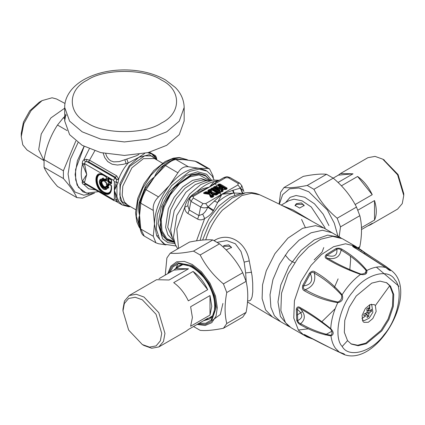 <?xml version="1.0" encoding="UTF-8"?>
<svg xmlns="http://www.w3.org/2000/svg" width="425" height="425" viewBox="0 0 425 425"><rect width="100%" height="100%" fill="white"/><g stroke="black" fill="none" stroke-linecap="round" stroke-linejoin="round"><path stroke-width="0.64" d="M296.379 203.697L301.357 202.895L304.178 205.429L299.609 208.064L295.046 205.429L296.379 203.697M295.104 205.801L296.379 204.361L302.839 204.361L304.13 205.843M223.725 245.645L228.703 244.843L231.519 247.377L226.116 249.916M222.966 246.893L223.725 246.309L230.185 246.309L231.471 247.791M301.596 219.449L305.23 227.274M294.615 262.703L291.683 261.423L289.17 259.691L285.207 255.09M281.499 205.238L293.133 209.971L312.263 221.446M205.456 193.784L205.291 193.444L205.897 193.093L206.173 193.46L208.93 193.848L210.093 193.173L209.668 193.067L208.988 191.447L209.684 190.91L210.274 191L209.886 191.314L210.933 193.816L211.639 194.225L211.74 193.811L216.219 194.438L215.507 195.091M210.933 193.816L211.74 193.811L212.357 192.562L210.959 189.444L211.342 189.348L209.419 189.476L208.123 190.225L207.846 190.793L208.351 192.004L206.263 191.712L203.979 192.621C203.315 193.093 203.479 193.433 204.473 193.635L209.323 194.315L210.492 197.115L212.256 197.402L213.828 196.079L213.323 194.873L216.405 195.006L217.701 194.257L217.94 193.46L219.242 193.37L220.347 192.727L220.347 191.872L213.552 187.951L212.064 187.951L210.959 188.588L210.46 189.672L211.448 189.423L210.492 189.773L210.954 189.444L217.754 193.37L212.357 192.562L211.703 192.982L217.042 193.896L217.207 193.237M211.453 189.423L218.248 193.348L217.754 193.37L218.227 193.333M218.248 193.412L212.415 189.853L212.808 189.63L218.891 193.141L218.742 193.412M212.064 187.951L212.558 188.498L212.558 189.247L213.053 189.247L213.053 188.498L212.558 188.498L211.453 189.141L212.043 189.832L213.053 189.247L219.263 192.828L218.891 193.141L220.347 191.872M215.581 195.038L218.253 193.348L216.219 194.438L216.383 194.778L211.639 194.225M212.782 194.714L211.586 195.378L212.011 195.155L212.691 196.775L211.793 197.237L210.747 194.74L209.886 194.31M212.744 194.708L212.011 195.155L213.323 194.873L212.994 194.682L215.544 195.006L217.292 194.183M208.93 193.848L209.668 193.067L208.351 192.004L208.468 192.7L209.1 192.334L208.526 190.968L207.846 190.793M210.093 193.173L209.424 191.579L208.526 190.968L209.424 191.579L209.886 191.314L209.918 190.028L210.46 189.672L210.274 191L211.358 193.587L211.703 192.982L210.502 190.124L211.183 189.762M222.27 187.823L221.962 187.834C223.061 188.578 222.897 188.748 221.468 188.344L221.372 188.758C222.992 188.87 223.29 188.557 222.27 187.823L219.103 185.996L219.497 185.768L225.574 189.279L225.101 189.555M225.181 189.497L226.536 188.562L219.741 184.641L219.247 184.641L219.247 185.385L218.732 185.688L219.103 185.996L218.142 185.566L220.633 187.005L219.704 186.772L220.145 187.515L220.633 187.005L222.116 187.93L218.078 185.523M222.057 189.146L220.867 189.81L221.298 189.582L222.02 191.388L221.106 191.861L215.029 188.349L215.417 188.121L218.588 189.948L218.896 189.603C219.89 190.405 220.187 190.31 219.778 189.322L219.39 188.365L221.372 188.758M222.025 189.141L221.298 189.582L221.924 189.221L221.298 189.582L225.999 189.465L227.03 188.87L227.03 188.009L220.235 184.089L218.753 184.089L217.648 184.726L217.648 185.582L219.704 186.772L218.222 187.632L216.16 186.442L214.678 186.442L213.573 187.08L213.573 187.935L220.368 191.861L221.85 191.861L222.881 191.266L223.162 190.697L222.264 189.114L225.144 189.465L226.599 188.812M218.588 189.948C219.858 190.538 220.4 190.368 220.203 189.433L218.222 187.632L218.158 188.434L219.04 188.148L218.833 187.637L218.153 187.462M246.245 282.025L245.639 272.946L244.147 262.151L241.012 251.547L235.333 243.748L226.753 240.587L217.207 242.319M217.207 194.236L217.701 194.257L217.207 194.236L218.312 193.37M219.911 192.668L218.275 193.354L211.4 189.391M213.323 194.873L212.574 195.075L213.148 196.44L213.828 196.079M209.589 194.204L210.322 194.634L211.406 197.216L211.99 197.312L211.172 197.285L211.762 197.381L213.148 196.44L212.25 196.972L211.586 195.378M206.263 191.712L206.226 193.04L205.897 193.093L205.769 192.424L204.473 193.173L205.711 193.726L206.226 193.04L209.031 193.433L208.468 192.7L205.769 192.424L205.27 191.872M219.412 186.734L219.252 187.393L221.468 188.344L219.81 188.121L219.252 187.393L218.833 187.637L219.39 188.365L219.81 188.121L220.203 189.433M220.235 184.089L219.741 185.385L219.247 185.385L219.497 185.768L219.741 185.385L225.946 188.971L225.574 189.279L227.03 188.009M222.599 189.3L221.855 189.502L222.482 191.059L223.162 190.697M216.16 186.442L215.666 186.995L218.158 188.434L218.896 189.603L215.666 187.738L215.666 186.995L215.172 186.995L215.172 187.738L215.666 187.738L215.417 188.121L215.172 187.738L214.657 188.036L215.029 188.349L214.067 187.919L220.862 191.84L222.482 191.059L221.584 191.585L220.867 189.81M221.356 191.909L220.862 191.909M247.573 300.927L249.714 300.751L250.925 299.71L252.099 296.868L252.763 291.922L252.705 282.96L252.057 275.719L249.252 260.886C246.202 242.346 229.059 231.742 214.721 240.247L214.104 240.582M210.959 188.588L211.342 189.348M217.579 193.779L219.242 193.37L218.742 193.348L219.852 192.424L213.053 188.498L213.552 187.951M219.852 192.711L220.347 192.727L219.852 192.424M213.058 196.632L213.552 196.653L213.148 196.44M209.323 194.315L209.977 194.427L211.172 197.285L211.762 197.381M204.473 193.173L204.473 193.635L203.979 192.621M218.753 184.089L219.247 184.641L217.648 185.582L218.142 185.566M226.536 188.849L227.03 188.87L226.536 188.562M222.387 191.245L222.881 191.266L222.482 191.059M214.678 186.442L215.172 186.995L213.573 187.935L214.067 187.919M215.911 194.985L216.405 195.006L215.911 194.985M211.172 197.285L210.492 197.115M209.419 189.476L209.918 190.028L208.622 190.777L208.123 190.225M218.142 185.279L217.648 184.726M225.505 189.444L225.999 189.465L225.505 189.444M221.356 191.84L221.85 191.861L221.356 191.84M220.862 191.84L220.368 191.861L220.862 191.84M214.067 187.632L213.573 187.08M219.029 180.354L214.115 181.539L209.44 187.069L193.29 196.393L191.579 196.222L189.513 198.682L188.036 203.458L187.85 205.727L189.194 209.987L198.884 215.581L202.709 214.136C204.77 212.67 206.449 210.343 207.735 207.161L221.866 194.246L233.771 193.024L232.528 190.4L240.311 188.174L243.451 190.613L243.849 191.51L241.793 185.629L239.742 183.18M193.29 196.393L193.29 197.976L202.98 203.57L205.721 203.57L238.011 184.923L238.011 183.34L228.326 177.751L225.585 177.751L209.44 187.069L198.65 192.158L197.471 191.144C203.017 186.113 208.563 182.909 214.115 181.539L217.122 181.491L209.44 187.069L203.065 188.657L197.471 191.144L192.084 195.032L189.879 197.179C187.287 200.037 185.576 203.389 184.748 207.246C184.737 210.003 185.799 212.096 187.94 213.52L197.63 219.114C199.957 220.246 202.295 220.054 204.653 218.54C208.133 216.798 211.012 214.274 213.286 210.965L221.866 194.246L232.528 190.4M241.968 193.317L233.771 193.024C228.337 194.406 222.897 197.545 217.457 202.443L214.184 200.993M242.473 193.248L240.311 188.174L238.011 184.923M242.781 193.205L240.651 188.163L241.793 185.629M213.286 210.965L207.735 207.161C205.296 208.149 202.932 208.091 200.643 206.991L190.952 201.397L193.29 197.976M196.541 240.816L204.653 218.54L202.709 214.136M213.727 210.301L208.022 206.816L205.721 203.57M218.025 180.954L217.122 181.491M198.65 192.158L197.407 192.86M178.564 248.386L176.789 228.942L184.748 207.246L187.85 205.727M189.879 197.179L190.198 197.413M190.283 196.759L190.581 196.977M174.377 242.393L167.365 240.624L162.18 235.179L159.758 227.147L162.807 206.646L174.818 186.623L190.782 174.877L198.714 173.411L205.158 175.174L210.194 180.365M285.52 322.718L291.035 327.717L303.955 335.171L298.435 330.177L293.781 318.091L294.424 300.725L300.858 281.701L311.042 265.386L321.475 254.517L333.604 246.697L345.546 243.785L355.327 246.187L342.412 238.728L332.632 236.327L320.689 239.238L308.561 247.063L298.122 257.933L287.943 274.247L281.504 293.266L280.867 310.632L285.52 322.718M298.318 330.013L308.582 328.807M321.491 322.054L335.192 308.683M296.342 309.007L297.351 309.363C297.627 307.711 298.568 307.45 300.167 308.587C310.25 314.197 320.386 321.013 330.581 329.046L330.746 328.674C333.922 332.095 334.002 334.491 330.985 335.867C320.907 334.278 310.787 330.618 300.629 324.881C298.855 324.062 297.553 322.522 296.719 320.259L296.342 309.007C297.033 306.845 298.27 306.351 300.055 307.53C310.202 313.151 320.434 320.2 330.746 328.674C331.187 320.291 333.535 311.621 337.795 302.664C325.725 300.698 314.649 296.772 304.566 290.881C302.685 290.057 302.069 288.246 302.722 285.457L303.694 285.951C311.068 284.729 313.31 280.649 310.409 273.711C311.695 272.058 313.007 271.873 314.346 273.158C324.424 278.901 333.524 286.248 341.647 295.21C342.088 298.446 340.839 300.719 337.902 302.037C326.193 299.625 315.323 295.497 305.299 289.653C303.524 289.154 302.988 287.922 303.694 285.951L310.409 273.711L309.485 273.142C311.488 271.086 313.326 270.672 314.989 271.888C325.13 277.658 334.172 285.287 342.114 294.791C343.602 299.067 342.162 301.692 337.795 302.664L337.902 302.037M341.647 295.21L342.114 294.791C347.406 286.349 353.542 279.549 360.533 274.396C347.99 270.002 336.738 264.812 326.777 258.836C324.865 257.89 324.658 256.503 326.161 254.671L326.99 255.351C334.188 257.529 337.482 255.489 336.86 249.225C338.502 248.598 339.899 248.875 341.057 250.054C351.05 255.93 359.454 262.783 366.27 270.619C365.925 272.94 364.092 274.077 360.772 274.035C348.681 269.482 337.673 264.238 327.755 258.315C325.964 257.523 325.709 256.535 326.99 255.351L336.86 249.225L336.09 248.508C338.497 247.913 340.499 248.189 342.093 249.326C352.144 255.239 360.405 262.283 366.881 270.454C367.248 273.913 365.133 275.225 360.533 274.396L360.772 274.035M389.13 268.807L390.543 269.923C391.011 271.368 389.459 270.598 385.884 267.623C374.664 260.164 364.119 253.459 354.253 247.515C352.399 246.41 352.081 245.889 353.297 245.942L355.135 247.95M353.297 245.942L358.323 247.94L364.65 252.811L365.314 252.917L385.958 266.454L391.138 270.369C420.012 291.369 377.756 366.605 344.303 354.631L336.844 351.055M304.374 335.097L312.577 338.874L306.967 336.892L304.374 335.097C303.599 334.241 304.157 334.332 306.043 335.373C316.104 340.935 327.239 346.566 339.437 352.256C343.883 353.648 345.44 354.418 344.096 354.556L343.225 353.834M398.995 286.307L376.407 267.155M304.566 290.881L305.299 289.653C312.97 286.726 315.987 281.228 314.346 273.158L314.989 271.888M326.777 258.836L327.755 258.315C335.5 259.617 339.936 256.865 341.057 250.054L342.093 249.326M385.884 267.623L385.884 267.623C380.258 265.954 373.92 266.9 366.881 270.454L366.27 270.619M354.253 247.515L354.886 247.993L354.253 247.515M364.188 253.507L364.65 252.811C374.531 258.74 382.994 264.355 390.044 269.668L389.842 269.923L388.477 269.338L354.572 247.616L353.287 246.67L353.797 246.606L361.207 250.251L361.075 251.568M360.586 249.539L355.327 246.187M391.133 270.364L390.044 269.668M339.437 352.256L335.532 348.373C333.126 345.079 331.612 340.908 330.985 335.867L330.788 335.277C320.801 333.232 310.76 329.359 300.666 323.659C299.088 323.239 298.106 322.203 297.723 320.551C303.206 317.942 303.083 314.218 297.351 309.363L297.723 320.551L296.719 320.259M300.629 324.881L300.666 323.659C305.671 319.308 305.506 314.282 300.167 308.587L300.055 307.53M306.037 335.415L304.853 334.836M306.043 335.373L331.76 348.638L343.235 353.839M347.538 340.632L351.337 344.075L358.078 345.732L366.308 343.724L381.847 330.847L388.864 319.605L393.295 306.505L393.736 294.541L390.533 286.216L386.729 282.774L379.993 281.116L371.763 283.124L356.219 296.002L349.207 307.238L344.771 320.344L344.33 332.308L347.538 340.632L342.205 346.487C348.792 358.541 371.918 351.942 384.248 334.491C397.986 318.952 403.835 288.873 394.889 279.799C388.296 267.745 365.171 274.337 352.84 291.789C339.108 307.333 333.253 337.413 342.205 346.487M330.581 329.046C332.419 331.792 332.488 333.869 330.788 335.277M350.938 343.83L357.68 345.249L365.797 343.118L381.039 330.379L388.052 319.138L392.487 306.037L392.928 294.073L389.72 285.749L386.32 282.545M375.355 305.57L374.255 304.571L369.909 304.672L365.394 308.412L362.073 315.478L362.876 321.369L363.981 322.368L368.321 322.267L372.837 318.527L376.157 311.461L375.355 305.57L389.72 285.749M369.787 304.73L369.713 308.922M365.638 316.104L361.882 318.421M349.764 270.449L350.62 259.925L350.407 256.307M341.174 238.08L339.989 237.331L327.691 235.099L314.303 239.875L301.097 250.373L288.904 266.502L280.76 285.074L277.982 301.862L280.378 316.418L288.618 326.315L289.855 326.968M371.285 304.21L371.668 304.396L372.879 312.295L369.15 318.192L364.22 320.641L362.18 319.977M366.924 309.804L369.277 311.121L368.772 310.872L368.385 307.843L366.77 308.842L367.158 311.876L366.695 312.72L363.874 314.118L363.938 315.945L366.754 314.548L365.059 313.57M369.277 311.121L371.503 309.384L371.562 311.212L369.336 312.949L367.142 311.684M367.258 314.797L366.754 314.548L367.258 314.797L367.057 317.486L368.672 316.482L368.868 313.799L369.336 312.949M365.473 313.363L365.957 313.836M367.248 315.095L368.672 316.482M369.787 310.755L371.562 311.212M340.473 173.528L353.026 173.82L338.39 175.127L340.473 173.528L367.917 157.68L375.036 156.395L382.76 159.152L397.603 174.818L403.75 195.505L403.75 193.641L398.076 174.548L383.584 159.646M403.75 195.505L402.278 203.575L397.603 209.095L370.154 224.942L367.726 225.946M353.026 173.82L338.04 182.474M333.2 178.123L338.39 175.127M372.236 194.671L357.6 176.465C363.657 180.859 368.533 186.926 372.236 194.671L355.135 204.547M341.397 185.821L357.6 176.465M374.526 220.086L374.526 200.568C376.879 208.436 376.879 214.938 374.526 220.086L361.441 227.641M357.845 210.2L374.526 200.568M361.489 229.548L372.236 223.343L370.154 224.942M222.918 303.45L220.325 314.495L212.383 320.344M175.706 268.658L177.9 263.829M122.974 310.999L124.334 303.551L128.653 298.456L135.219 297.266L142.348 299.816L156.049 314.277L161.723 333.375L160.363 340.823L156.049 345.918L149.483 347.108L142.348 344.558L128.653 330.098L122.974 310.999L122.974 309.134L124.451 301.065L129.126 295.55L156.57 279.703L169.123 279.995L188.498 268.807L173.862 270.114L175.945 268.515L188.498 268.807M142.348 344.558L143.963 345.493L151.693 348.25L158.807 346.959L163.482 341.445L164.953 333.375L158.807 312.688L143.963 297.017L136.239 294.259L129.126 295.55M158.807 346.959L186.256 331.118L188.339 329.513L207.713 318.33L205.631 319.929L203.203 320.933M210.003 315.074L190.628 326.257L192.403 317.528L190.628 306.744L210.003 295.556L211.778 306.34L210.003 315.074L210.003 295.556M173.703 282.636L193.077 271.453C199.134 275.846 204.011 281.913 207.713 289.659L188.339 300.847C184.636 293.101 179.759 287.034 173.703 282.636M207.713 289.659L193.077 271.453M158.998 278.699L173.862 270.114M144.771 153.372L138.863 157.303L128.244 162.95L123.123 164.358L117.449 165.038L112.173 164.247L107.69 161.558L104.757 157.659L103.142 153.17M116.668 200.743L118.676 201.227L114.357 190.437L117.969 183L118.676 179.106L116.54 179.504L115.563 177.363L88.634 161.813L85.409 161.612L84.469 163.556L86.732 174.484L82.386 181.289L84.633 181.9L84.469 182.803L85.409 184.041L83.884 184.466L85.903 184.402M156.634 158.923L155.736 157.096L152.697 154.557M138.986 154.392L136.409 155.778L126.788 159.056L128.244 162.95C124.052 167.71 120.865 173.097 118.676 179.106L116.668 175.854L114.893 177.751L86.673 161.458L86.61 159.354L83.884 159.726L85.409 161.612M118.676 179.387L116.54 179.504M117.969 183L116.354 182.102L116.53 179.732L114.893 177.751L113.56 180.354L84.469 163.556L82.211 163.572L86.732 174.484L84.633 181.9M115.674 184.535L116.944 185.39L116.944 197.035L115.674 197.083L114.357 190.437L116.354 182.102L114.357 181.73L113.56 180.354M117.969 199.166L116.354 199.506L115.674 197.083M118.676 201.227L116.53 200.823L116.354 199.506L114.357 199.139L114.357 181.73M130.448 206.656L128.748 206.731L122.421 205.057L118.676 201.317L114.054 200.653M126.788 159.056L119.228 161.617L113.682 161.867L110.76 160.836L108.784 159.311L106.84 156.591L105.692 153.696M154.923 156.528L155.571 156.974M116.668 175.854L89.733 160.305L86.61 159.354M116.137 200.993L116.54 200.855M95.354 189.858L88.607 188.796L83.884 184.466L82.673 183.86L82.168 182.777L82.386 181.289C80.83 176.63 80.83 171.078 82.386 164.624L84.633 164.65M89.298 148.84L83.884 159.726L82.641 161.171L82.211 163.572M82.211 182.166L84.469 182.803L113.56 199.596L114.033 200.643L85.409 184.041M84.054 146.365L77.387 160.778L75.103 174.579L77.079 185.082L82.928 191.877L89.011 193.625M101.628 187.367L103.753 189.348L108.843 187.834L108.279 186.718L106.707 185.81L106.165 185.948C104.603 189.747 99.323 180.598 103.392 181.146L102.749 180.715C98.127 180.354 104.215 190.899 106.218 186.724L107.621 187.282L107.483 187.76C104.72 195.218 94.642 177.762 102.478 179.1L102.478 180.354C97.267 179.95 104.136 191.85 106.393 187.133L107.95 187.977L108.524 187.707L108.189 187.037L106.287 186.208C104.566 190.405 98.733 180.306 103.227 180.912L103.461 178.851L102.478 179.1L102.526 178.585L102.967 179.217L102.967 180.471L102.749 180.715L102.478 180.354L103.785 180.747L103.785 178.93L103.047 178.224L99.365 181.475M108.279 186.718L107.621 187.282L107.95 187.977L103.743 189.205L99.365 181.618C99.625 184.763 101.086 187.292 103.743 189.205L108.843 187.834M106.165 185.948L106.393 187.133L106.707 185.81M111.35 182.644L108.848 181.459L108.619 178.436L111.35 180.014L111.217 182.458L108.943 181.146L108.943 178.516L111.35 180.014L111.122 183.35L111.35 180.014L108.354 178.022L108.125 181.353L111.122 183.35L110.983 183.823L111.552 183.494L111.552 180.296L110.983 179.308L108.21 177.708L107.637 178.038L107.637 181.236L108.21 182.224L110.983 183.823M111.35 183.218L111.552 183.494M110.983 179.308L111.552 180.296M107.637 178.038L108.943 178.516L108.21 177.708M107.637 181.236L108.943 181.146L108.21 182.224M104.959 178.845L104.385 179.175L104.385 180.933L104.959 181.921L106.277 182.681L106.277 184.206L106.845 185.194L108.37 186.07L108.943 185.741L108.943 184.222L111.217 185.534L111.217 188.062C110.766 192.769 108.386 194.14 104.088 192.18C94.887 187.324 94.887 169.952 104.088 175.711L106.277 176.975L106.277 179.605L104.959 178.845L104.72 180.211L104.523 179.361L104.863 181.714L104.523 179.934L104.863 179.732L106.409 180.365L106.409 177.161L103.743 175.36C99.152 173.267 96.618 174.733 96.135 179.754C95.715 190.841 111.77 200.106 111.35 188.535L111.122 185.327L108.354 183.727L108.125 185.38L107.78 185.576L106.611 184.668L106.611 183.148L106.043 182.16L104.72 181.401L104.72 180.211L106.043 180.97L106.611 180.641L106.611 177.443L106.043 176.455L103.599 175.047C93.351 168.624 93.351 187.993 103.599 193.407C108.396 195.59 111.047 194.06 111.552 188.817L111.552 186.001L110.983 185.013L108.21 183.414L107.637 183.743L107.637 185.263L108.619 185.667L108.848 184.009L108.21 183.414M104.842 181.698L106.181 182.474L106.755 184.981L106.409 184.392L106.611 183.148M104.959 181.921L106.409 182.867L106.043 182.16M110.983 185.013L111.35 185.72L108.848 184.009L107.637 183.743M111.122 185.327L111.552 186.001M111.35 185.72L111.35 188.248C111.754 199.442 96.225 190.48 96.629 179.754C97.097 174.898 99.551 173.48 103.992 175.504L106.409 177.161L106.043 180.97M106.409 180.365L106.611 180.641M106.181 176.768L106.043 176.455M106.409 177.161L106.611 177.443M154.764 155.274L153.414 155.513M156.682 158.589L156.682 158.615C156.044 156.363 155.396 155.242 154.742 155.258L149.52 152.246M111.122 179.621L111.35 180.014M108.37 186.07L108.943 185.741M106.409 184.392L108.274 185.863L106.728 184.971M106.409 179.791L104.385 179.175M103.785 178.93L103.094 177.884L99.365 181.332M43.993 160.661L27.03 149.988L22.78 144.851L21.25 136.691L23.8 123.686L31.121 110.537L42.086 100.603L52.073 97.782L56.493 98.961L65.014 103.461M21.25 136.691L21.25 133.333L23.444 122.14L29.745 110.829L39.18 102.282L42.086 100.603M43.993 160.634L38.712 149.648L41.236 134.008L50.883 117.938L64.69 108.205M66.236 115.233L63.282 117.826L57.492 125.035C50.793 135.283 46.32 146.816 44.067 159.63L44.067 167.354C46.32 172.433 50.793 178.798 57.492 186.447L76.813 197.604C74.566 192.525 70.093 186.161 63.394 178.511L63.394 170.786L75.825 140.999M78.009 142.651L70.47 159.109L68.074 173.995L69.758 184.407L75.14 192.132L83.661 195.197L93.558 193.263M94.552 193.04L82.609 198.124L76.813 197.604M63.394 178.511L44.067 167.354M44.067 159.63L63.394 170.786M67.065 130.565L57.492 125.035M63.282 117.826L64.69 118.639M165.24 275.097L166.892 257.954L170.239 253.194C175.764 253.783 183.51 253.093 193.487 251.117L200.175 254.979C205.7 265.901 213.446 275.543 223.423 283.9L226.769 292.522C224.543 304.135 224.543 314.468 226.769 323.515L223.423 328.275C213.446 330.252 205.7 330.942 200.175 330.353L193.487 326.49M181.061 264.881L180.03 266.162M209.711 317.571L211.331 317.316M223.423 328.275L242.744 317.119L246.091 312.359C248.317 300.741 248.317 290.413 246.091 281.366L242.744 272.738C237.224 261.816 229.473 252.179 219.502 243.822L212.808 239.96C207.283 239.365 199.538 240.061 189.561 242.038L170.239 253.194M226.769 323.515L246.091 312.359M246.091 281.366L226.769 292.522M223.423 283.9L242.744 272.738M219.502 243.822L200.175 254.979M193.487 251.117L212.808 239.96M358.928 248.312L359.832 246.691C362.058 235.073 362.058 224.745 359.832 215.698L356.49 207.071C350.965 196.148 343.214 186.511 333.243 178.155L326.549 174.292C321.029 173.697 313.278 174.393 303.307 176.37L283.98 187.526C289.505 188.116 297.25 187.425 307.227 185.449L313.916 189.311C319.441 200.233 327.192 209.876 337.163 218.232L340.51 226.854L339.134 236.837M337.944 236.151L334.289 223.146L327.34 209.961L308.794 191.76L298.94 188.009L289.563 188.806L282.646 194.65L279.368 204.181M279.129 204.064L280.633 192.286L283.98 187.526M359.832 215.698L340.51 226.854M337.163 218.232L356.49 207.071M357.999 247.748L359.832 246.691M333.243 178.155L313.916 189.311M307.227 185.449L326.549 174.292M174.957 159.343L175.918 159.54L188.408 166.754C184.163 166.191 180.667 168.215 177.91 172.81L164.714 165.086M180.439 159.285L184.376 159.694L175.918 159.54C173.081 159.789 169.586 161.813 165.426 165.601L154.503 176.943L145.849 187.993L145.058 187.452C147.512 183.122 150.663 179.621 154.503 176.943C156.055 172.911 158.498 169.458 161.835 166.579L168.332 162.196M139.581 205.19L139.57 215.433C138.412 211.204 138.327 206.805 139.32 202.236L139.952 203.182L139.581 205.19L140.181 201.833L144.851 189.762L146.051 189.704L158.536 196.913C154.434 200.85 152.681 205.355 153.292 210.439L140.803 203.23L140.266 201.577M161.835 166.579L163.078 166.558L154.503 176.943L146.051 189.704C143.347 194.448 141.599 198.958 140.803 203.23L139.57 215.433L139.384 222.907L140.165 228.501C140.861 232.406 142.226 234.929 144.25 236.072L140.803 229.059L153.292 236.273L155.943 242.824L158.536 243.738L166 244.906M213.366 178.213L213.031 175.95L209.536 168.911L207.782 168.481L194.91 161.112L197.837 162.159L195.293 161.272L184.376 159.694L187.282 159.89M175.992 245.985L164.826 244.301L159.731 239.387L156.299 229.064L157.282 214.556L162.982 198.921L171.626 185.714L189.725 171.323L199.229 169.155L207.065 171.137L212.16 176.046L214.11 179.966M211.517 180.216L206.593 174.213L197.614 171.78L185.938 175.562L168.932 192.073L161.144 207.395L158.095 223.8L162.626 238.765L167.795 242.59L174.914 243.615M164.826 244.301L163.211 243.366L156.676 235.785L154.461 224.028C154.865 210.789 159.843 197.96 169.394 185.539L170.011 184.785C179.823 173.416 189.571 167.917 199.267 168.295L205.45 170.202L207.065 171.137M188.408 166.754L199.267 168.295L207.782 168.481M158.536 196.913L169.394 185.539L177.91 172.81M153.292 236.273L154.461 224.028L153.292 210.439M140.266 228.097L140.803 229.059L139.57 215.433C138.412 218.392 138.327 221.452 139.32 224.613L139.618 224.83M183.802 159.646L194.905 161.107M183.611 159.534L175.987 159.285M161.739 167.774L164.719 165.038C166.462 162.833 174.818 158.387 174.951 159.343L180.423 159.285M158.445 235.477L156.788 236.034M184.168 107.451C183.892 97.66 178.978 91.067 175.206 87.369L165.437 79.9C153.797 73.318 140.112 69.987 124.392 69.897C108.997 69.992 95.54 73.212 84.017 79.555C78.838 82.487 74.577 85.988 71.246 90.052C66.831 95.63 64.648 101.432 64.69 107.451L69.604 121.146L82.19 131.835L100.704 139.102L124.429 141.939L148.155 139.102L166.669 131.835L179.254 121.146L184.168 107.451L184.168 120.944L179.254 134.645L166.669 145.334L148.155 152.596L124.429 155.433L100.704 152.596L82.19 145.334L69.604 134.645L64.69 120.944L65.848 114.198M285.552 202.597L290.084 197.359L296.071 195.489L304.714 197.264L314.505 203.835L323.17 214.173L328.939 225.595M281.223 205.1L288.904 200.664L294.052 199.187L302.111 200.844L311.254 206.975L324.727 227.285L325.274 228.836M210.747 194.74L210.04 194.331M302.563 311.599L297.192 314.994M331.989 232.714L322.501 230.265L311.042 232.81L299.057 240.183L288.394 250.915L279.485 264.217L272.935 279.602L270.018 294.716L270.895 307.307L274.396 315.754L280.543 321.656L272.467 316.997L265.62 309.942L262.119 298.616L262.544 284.787L266.278 270.799L274.927 253.667L287.927 238.154L302.616 228.299L315.573 225.633L323.855 228.018C302.988 215.948 281.632 204.887 259.787 194.831L251.6 193.269L241.814 195.521L222.45 210.099C215.831 217.621 210.731 226.127 207.15 235.615L205.721 239.838M334.31 287.571L338.109 278.869M288.618 326.315L280.617 321.698M214.721 240.247L214.896 240.996M249.252 260.886L244.147 262.151M251.584 272.223L245.639 272.946M238.011 183.34L239.727 183.17L230.037 177.581C226.461 176.428 227.449 176.428 223.874 177.581L218.02 180.96M228.326 177.751L230.037 177.581M202.98 203.57L200.643 206.991L198.884 215.581L197.63 219.114M202.608 240.061L209.429 223.263L219.475 208.962L232.008 198.103L245.368 192.849C250.41 192.137 255.212 192.801 259.787 194.831M225.585 177.751L223.874 177.581M197.455 192.833L191.563 196.233M189.513 198.682L190.952 201.397L189.194 209.987L187.94 213.52M245.368 192.849L240.608 193.497L229.989 197.301L218.763 206.083L209.158 218.376L202.704 231.508L200.106 240.327M233.139 190.219L234.712 195.054M175.328 244.572L173.474 237.304L176.816 215.438L189.624 194.129L200.834 184.498L212.564 180.094L219.263 180.237M220.756 194.889L220.198 191.978M219.98 191.208L215.31 183.68M212.564 180.094L205.195 180.928L195.288 184.546L185.874 192.307L174.25 210.609L170.6 229.941L172.369 237.782L175.334 244.582L177.719 248.875M216.001 194.937L215.953 194.4M214.519 188.174L214.381 187.85M207.331 180.683L203.469 179.887L194.831 181.661L185.04 188.232L176.37 198.576L170.606 209.998L167.716 227.269L173.23 239.753M207.575 180.657L201.216 178.585L192.578 180.359L182.787 186.931L174.117 197.274L168.353 208.696L165.58 227.237L167.912 234.791L172.481 239.493M209.238 180.471L199.192 174.887L189.98 176.784L179.536 183.791L170.287 194.82L164.135 207.002L161.176 219.295L161.989 230.828L166.855 238.68L174.266 241.533M174.25 242.101L166.186 239.238L161.149 231.232L160.283 219.412L163.317 206.789C166.09 199.437 170.048 192.838 175.18 187.005L191.362 175.254L199.32 173.979L205.679 176.019L209.876 180.397M325.082 334.927L331.808 331.298M365.797 273.87L365.967 270.178M302.722 285.457L309.485 273.142M326.161 254.671L336.09 248.508M312.646 339.001L306.967 336.892L303.955 335.171M369.909 304.672L368.757 310.654M368.868 313.799L366.833 312.619M135.649 209.658L127.601 205.009L124.366 201.891L122.188 195.335L122.809 186.118L131.92 167.801L143.411 158.663L154.429 158.541L162.477 163.189M129.588 206.162L122.028 201.652L119.77 194.852L120.418 185.295L129.864 166.292L144.665 155.826L151.683 155.975L156.416 159.688M157.011 160.034L149.361 154.657L138.863 157.303L129.216 165.718L119.951 183.536L120.142 199.851L123.967 204.749L130.183 206.502M149.005 152.378L151.879 154.036L147.672 152.718M124.881 159.843L126.124 163.604M88.634 161.813L94.759 150.88M84.161 146.423L75.565 169.527L75.682 179.924L78.492 187.425L86.44 193.163L98.462 191.654M113.56 199.596L114.357 199.139M104.088 175.711L103.599 175.047M111.35 188.535L111.552 188.817M104.863 181.714L104.523 181.119M103.094 177.884L99.243 181.533L99.896 184.365M103.392 181.146L103.785 180.747M168.661 273.121L171.87 266.517L177.517 262.793L192.095 265.561L200.988 272.659L209.185 283.603L214.567 296.167L216.261 307.418L211.368 321.428L205.323 324.461L197.997 323.935M197.136 324.434L205.094 325.513L211.809 322.644L215.996 316.216L217.303 307.769L215.544 296.135L209.982 283.14L201.514 271.825L192.312 264.488L184.344 261.396L176.683 261.805L170.845 266.188L167.795 273.62M199.144 323.276L205.801 323.244L211.177 320.073L215.47 306.962L213.828 296.082L208.622 283.927L200.701 273.339L192.095 266.475L178.596 263.638L173.161 266.709L169.809 272.457M174.765 269.312L178.367 265.901C185.284 262.512 193.694 266.316 203.591 277.318C208.988 284.166 212.5 291.545 214.12 299.444C215.682 309.639 214.009 316.205 209.105 319.143L204.345 320.551M139.32 202.236L145.058 187.452M139.729 225.67L139.32 224.613M140.133 228.31L136.308 216.171L137.859 201.264L142.731 188.227L150.848 175.387L160.937 165.251L171.041 159.38L179.515 157.691L187.675 159.938M179.913 159.083L181.677 159.508M87.316 80.102C104.019 68.542 144.84 68.542 161.542 80.102C181.565 89.744 181.565 113.316 161.542 122.958C144.84 134.518 104.019 134.518 87.316 122.958C67.293 113.316 67.293 89.744 87.316 80.102M212.187 194.793L212.994 194.682M210.216 194.507L204.276 193.407M221.473 189.231L222.264 189.114M339.989 237.331L323.845 228.012M314.171 259.898L322.102 252.062L323.754 247.562M247.499 301.973L272.409 316.96M211.554 197.46L213.1 196.6M222.424 191.218L220.825 191.813L214.003 187.877M360.783 249.677L365.314 252.917M344.303 354.631L330.592 348.075M304.927 334.842L306.228 335.516M371.328 304.199L371.668 304.396M367.115 314.505L365.293 313.453M368.916 311.164L366.956 310.032M384.375 160.082L382.76 159.152M182.585 264.685L175.945 268.515M212.266 316.099L205.631 319.929M151.879 154.036L157.277 160.188M122.421 205.057L115.499 201.057M116.524 200.903L116.896 200.781M156.682 158.615L156.682 159.003M155.943 242.824L144.25 236.072M209.536 168.911L197.837 162.159M146.428 186.973L144.851 189.762M140.181 228.592L139.097 227.014L136.802 221.797L135.548 212.782L137.753 198.321L144.144 183.547L153.77 170.616L165.219 161.489L173.464 158.143L179.393 157.505L187.207 159.667M64.69 107.451L64.69 120.944"/></g></svg>
